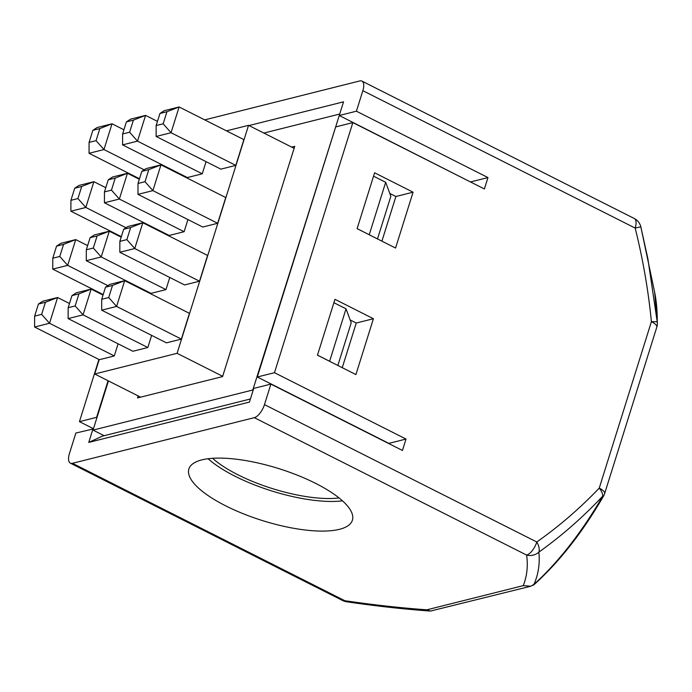 <?xml version="1.0" encoding="UTF-8"?>
<svg xmlns="http://www.w3.org/2000/svg" width="692" height="692" viewBox="0 0 692 692"><rect width="100%" height="100%" fill="white"/><g stroke="black" fill="none" stroke-linecap="round" stroke-linejoin="round"><path stroke-width="1.04" d="M337.843 365.454L351.207 322.809L346.026 308.822L329.608 361.302M212.591 458.303A80.635 25.639 -162.6 0 0 339.019 497.929M377.495 238.93L390.859 196.286L385.678 182.299L373.559 176.183M329.591 361.259L317.472 355.143M369.26 234.77L357.124 228.62M346.026 308.822L333.907 302.707M104.12 435.7L93.031 430.104L108.445 380.92M385.678 182.299L369.243 234.726M339.625 114.327L252.805 389.994L93.031 430.104M291.669 147.093L294.74 146.323L222.582 376.578L137.544 397.926L138.166 395.919M263.868 133.063L339.253 114.145M93.403 428.919L75.869 433.045L69.434 453.563A12.603 5.501 -63.2 0 0 70.359 463.156A12.603 5.501 -63.2 0 0 72.47 463.303L254.293 417.665L526.621 555.062A12.603 11.833 -6 0 0 538.86 552.138C540.002 563.695 538.359 574.447 533.93 584.411L530.747 586.236L523.247 585.631C527.01 576.237 528.134 566.047 526.621 555.062A12.603 5.501 -63.2 0 0 536.793 542C559.145 526.249 579.965 508.283 599.246 488.111L651.406 321.668C648.309 290.216 642.894 259.016 635.169 228.075L640.827 226.812L647.859 258.635L657.262 322.126A205.282 89.666 -63.2 0 0 654.667 292.37L640.827 226.812A12.603 12.603 0 0 0 634.244 218.49A12.603 5.501 -63.2 0 1 635.169 228.075L362.85 90.687A12.603 5.501 -63.2 0 0 361.925 81.094A12.603 5.501 -63.2 0 0 359.823 80.938L204.72 119.872M604.661 493.534A12.603 4.005 -162.6 0 0 599.246 488.111A12.603 5.96 42.7 0 1 602.741 496.121A12.603 1.427 29.9 0 0 603.554 496.06A12.603 12.603 0 0 0 604.661 493.534L656.82 327.091A12.603 4.005 -162.6 0 0 651.406 321.668A12.603 1.297 -4.8 0 1 657.262 322.126A12.603 8.503 0.4 0 1 657.4 323.406L654.667 292.37M334.963 299.316L373.421 318.718L355.913 374.571L317.464 355.178L334.963 299.316M374.614 172.792L413.072 192.194L395.565 248.047L357.115 228.645L374.614 172.792M254.293 417.665A12.603 5.501 -63.2 0 0 264.474 404.612L270.901 384.095L402.45 450.457L406.022 439.057L274.473 372.694L352.851 122.596L484.391 188.968L487.964 177.567L356.415 111.204L362.85 90.687M533.048 585.371L534.233 584.506C559.586 561.558 582.69 532.079 603.554 496.06M533.93 584.411A205.282 89.666 -63.2 0 0 602.741 496.121C583.027 517.132 561.731 535.798 538.86 552.138A12.603 6.444 54 0 0 536.793 542L264.474 404.612M98.921 359.468L79.442 421.644L93.463 428.72M248.999 125.563L343.543 101.828L339.253 115.512L470.733 182.083M70.359 463.156L342.687 600.552A12.603 5.501 -63.2 0 0 344.789 600.699C373.351 604.894 400.703 607.931 426.843 609.825L523.247 585.631M72.47 463.303L344.789 600.699A12.603 5.475 98.1 0 0 346.588 601.772C375.713 606.054 403.687 609.15 430.502 611.062L426.843 609.825M530.747 586.236L430.502 611.062M270.901 384.095L253.73 388.402L249.449 402.078L88.749 442.413L102.433 436.124L250.417 398.973M406.022 439.057L388.852 443.373L257.303 377.002L335.681 126.913L352.851 122.596M274.473 372.694L257.303 377.002M108.073 380.738L96.603 417.337L79.442 421.644M373.421 318.718L356.25 323.026L350.143 319.946M342.255 367.686L356.25 323.026M413.072 192.194L395.902 196.502L389.795 193.423M381.906 241.153L395.902 196.502M487.964 177.567L470.802 181.875M356.415 111.204L339.253 115.512M225.748 505.869A85.678 27.239 -162.6 0 0 352.401 520.22A85.678 27.239 -162.6 0 0 315.535 483.327A85.678 27.239 -162.6 0 0 188.89 468.977A85.678 27.239 -162.6 0 0 225.748 505.869M208.11 458.735A85.678 27.239 -162.6 0 0 235.029 476.234A85.678 27.239 -162.6 0 0 342.453 500.835M93.031 428.737L88.749 442.413M89.078 142.396L96.076 140.64L99.856 128.565L92.858 130.321L89.078 142.396L89.043 153.295L139.49 178.752M133.4 120.14L145.571 115.374L137.5 141.133L129.612 132.224L133.4 120.14L126.402 121.896L130.65 119.119L145.571 115.374L157.465 121.368M99.856 128.565L112.035 123.79L123.929 129.793M92.858 130.321L97.114 127.536L112.035 123.79L103.964 149.55L144.161 169.834M172.36 170.613L172.533 170.076M123.643 229.294L127.899 226.509L142.82 222.763L207.583 255.443L199.512 281.203L184.591 284.948L119.828 252.269L119.863 241.378L126.861 239.622L130.65 227.538L123.643 229.294L119.863 241.378M169.774 277.475L165.968 289.619L151.046 293.365L86.284 260.694L86.318 249.795L93.316 248.039L97.105 235.955L90.107 237.711L86.318 249.795M136.238 285.891L136.073 286.419M105.504 287.197L109.751 284.421L124.672 280.675L189.435 313.346L181.365 339.106L166.443 342.851L101.681 310.18L101.715 299.281L108.713 297.525L112.502 285.441L105.504 287.197L101.715 299.281M151.626 335.378L147.82 347.522L132.899 351.268L68.136 318.597L68.171 307.698L75.169 305.942L78.957 293.858L71.959 295.622L68.171 307.698M118.09 343.794L114.284 355.947L99.363 359.693L34.6 327.013L34.635 316.123L41.632 314.367L45.421 302.283L38.423 304.039L34.635 316.123M184.115 231.716L119.353 199.036L111.464 190.136L115.253 178.052L127.432 173.277L119.353 199.036L104.431 202.782L169.194 235.462L184.115 231.716L187.921 219.572M235.799 165.388L171.045 132.717L156.124 136.462L220.878 169.133L235.799 165.388L243.878 139.628L179.116 106.957L171.045 132.717L163.156 123.807L166.936 111.723L179.116 106.957L164.194 110.703L159.939 113.479L156.15 125.563L163.156 123.807M99.207 359.615L94.7 373.991L177.1 353.309L222.668 376.301M226.5 130.857L248.54 125.33L177.1 353.309M202.263 173.804L137.5 141.133L122.579 144.879L187.342 177.55L202.263 173.804L206.069 161.66M154.221 228.516L154.385 227.988M217.66 223.291L152.897 190.62L137.976 194.365L202.739 227.037L217.66 223.291L225.73 197.531L160.968 164.86L152.897 190.62L145.009 181.711L148.789 169.626L160.968 164.86L146.047 168.606L141.791 171.391L138.011 183.466L145.009 181.711M140.614 397.156L94.7 373.991M45.421 302.283L57.592 297.508L42.67 301.254L38.423 304.039M69.485 303.511L57.592 297.508L49.521 323.268L41.632 314.367M114.284 355.947L49.521 323.268L34.6 327.013M78.957 293.858L91.136 289.092L76.215 292.837L71.959 295.622M103.03 295.095L91.136 289.092L83.057 314.851L75.169 305.942M147.82 347.522L83.057 314.851L68.136 318.597M108.713 297.525L116.602 306.435L124.672 280.675L112.502 285.441M181.365 339.106L116.602 306.435L101.681 310.18M126.861 239.622L134.75 248.532L142.82 222.763L130.65 227.538M199.512 281.203L134.75 248.532L119.828 252.269M97.105 235.955L109.284 231.189L94.363 234.934L90.107 237.711M121.178 237.183L109.284 231.189L101.205 256.948L93.316 248.039M165.968 289.619L101.205 256.948L86.284 260.694M87.633 245.599L75.739 239.605L67.669 265.365L59.78 256.455L63.569 244.371L75.739 239.605L60.818 243.35L56.562 246.127L52.782 258.211L52.748 269.11L103.194 294.558M63.569 244.371L56.562 246.127M52.782 258.211L59.78 256.455M107.874 285.649L67.669 265.365L52.748 269.11M126.022 227.746L85.817 207.462L77.928 198.552L81.708 186.468L93.887 181.693L85.817 207.462L70.895 211.207L70.93 200.308L77.928 198.552M105.781 187.696L93.887 181.693L78.966 185.439L74.71 188.224L70.93 200.308M81.708 186.468L74.71 188.224M139.317 179.28L127.432 173.277L112.511 177.022L108.255 179.808L104.466 191.892L111.464 190.136M115.253 178.052L108.255 179.808M104.431 202.782L104.466 191.892M148.789 169.626L141.791 171.391M137.976 194.365L138.011 183.466M166.936 111.723L159.939 113.479M156.124 136.462L156.15 125.563M122.579 144.879L122.614 133.98L129.612 132.224M126.402 121.896L122.614 133.98M89.043 153.295L103.964 149.55L96.076 140.64M70.895 211.207L121.342 236.655M248.54 125.33L294.117 148.322M342.687 600.552A12.603 12.603 0 0 0 346.588 601.772M361.925 81.094L634.244 218.49M656.82 327.091A12.603 12.603 0 0 0 657.4 323.406"/></g></svg>
